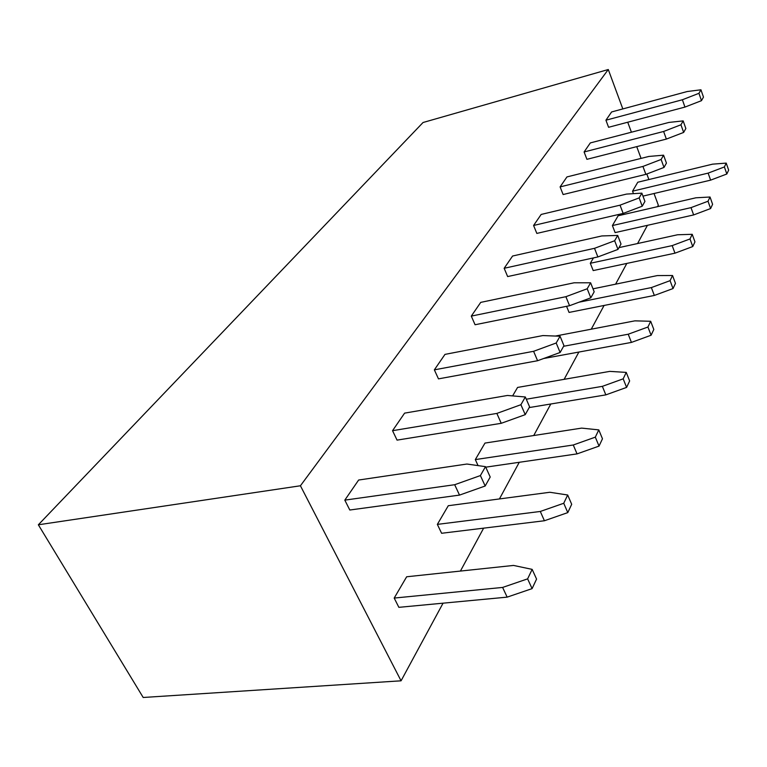 <?xml version="1.0" encoding="UTF-8"?>
<svg xmlns="http://www.w3.org/2000/svg" width="767" height="767" viewBox="0 0 767 767"><rect width="100%" height="100%" fill="white"/><g stroke="black" fill="none" stroke-linecap="round" stroke-linejoin="round"><path stroke-width="1.15" d="M300.424 485.77L608.279 69.519L423.048 122.509L38.35 524.791L300.424 485.77L401.064 680.808L443.058 603.178M38.35 524.791L143.199 697.481L401.064 680.808M460.421 571.07L483.632 528.156M499.432 498.943L519.259 462.29M533.736 435.531L550.792 403.998M564.128 379.329L578.884 352.043M591.252 329.187L604.089 305.448M615.594 284.173L626.821 263.426M637.578 243.542L647.425 225.335M657.52 206.668L658.326 205.172L654.03 193.514M544.417 520.755L441.61 533.276L437.353 524.388L448.292 505.712L549.824 492.27L567.685 495.003L571.693 504.293L567.791 512.605L544.417 520.755L540.304 511.464L437.353 524.388M567.791 512.605L563.735 503.267L567.685 495.003M563.735 503.267L540.304 511.464M626.601 387.402L623.178 378.84L626.246 372.398L629.64 380.931L626.601 387.402L605.834 394.88L529.192 407.574M512.624 395.897L517.572 387.44L609.794 371.381L626.246 372.398M526.296 399.214L602.363 386.347L605.834 394.88M623.178 378.84L602.363 386.347M599.037 446.097L595.317 437.152L598.787 429.884L602.469 438.782L599.037 446.097L577.043 453.891L485.732 467.17M478.062 465.607L475.319 459.586L484.984 443.077L581.645 428.111L598.787 429.884M475.319 459.586L573.275 444.994L577.043 453.891M595.317 437.152L573.275 444.994M693.636 214.933L615.115 232.602L612.402 225.556L618.135 215.767L695.89 197.8L710.031 197.014L712.601 204.3L710.606 208.547L693.636 214.933L691.009 207.636L612.402 225.556M710.606 208.547L708.018 201.232L710.031 197.014M708.018 201.232L691.009 207.636M692.754 246.552L689.993 238.959L692.217 234.309L694.95 241.873L692.754 246.552L674.97 253.177L593.198 270.578L590.312 263.273L593.457 257.904M618.998 247.616L677.549 234.769L692.217 234.309M590.312 263.273L672.18 245.613L674.97 253.177M689.993 238.959L672.18 245.613M726.828 174.004L724.393 166.947L726.224 163.103L728.65 170.13L726.828 174.004L710.606 180.149L642.967 196.122M633.475 193.658L632.545 191.175L637.78 182.23L712.581 164.157L726.224 163.103M632.545 191.175L708.133 173.121L710.606 180.149M724.393 166.947L708.133 173.121M651.097 335.237L647.933 327.02L650.675 321.277L653.82 329.455L651.097 335.237L631.433 342.408L543.65 358.515M555.366 336.051L634.855 320.855L650.675 321.277M563.601 346.281L628.221 334.22L631.433 342.408M647.933 327.02L628.221 334.22M673.023 288.565L670.07 280.664L672.534 275.506L675.459 283.368L673.023 288.565L654.347 295.448L569.056 312.428L566.554 306.311M593.006 288.833L657.309 275.583L672.534 275.506M578.98 302.208L651.356 287.587L654.347 295.448M670.07 280.664L651.356 287.587M507.15 597.138L398.869 607.339L394.19 598.068L406.663 576.774L513.526 565.432L532.154 569.373L536.564 579.085L532.087 588.625L507.15 597.138L502.615 587.436L394.19 598.068M532.087 588.625L527.619 578.864L532.154 569.373M527.619 578.864L502.615 587.436M574.119 282.793L480.727 302.38L471.293 316.109L565.893 296.695L587.196 288.766L590.609 282.793L574.119 282.793M590.609 282.793L594.185 291.796L590.811 297.817L587.196 288.766M471.293 316.109L475.07 324.748L569.555 305.707L590.811 297.817M569.555 305.707L565.893 296.695M601.827 235.948L512.586 256.025L504.159 268.287L594.502 248.326L614.655 240.742L617.694 235.431L601.827 235.948M617.694 235.431L621.002 244.04L617.991 249.4L614.655 240.742M504.159 268.287L507.649 276.571L597.886 256.945L617.991 249.4M597.886 256.945L594.502 248.326M648.853 156.449L566.947 176.928L560.102 186.899L642.938 166.429L661.116 159.469L663.57 155.183L648.853 156.449M663.57 155.183L666.437 163.103L664.011 167.427L661.116 159.469M560.102 186.899L563.122 194.54L645.872 174.358L664.011 167.427M645.872 174.358L642.938 166.429M685.851 128.511L683.656 132.423L680.952 124.781L663.618 131.473L584.099 151.971L590.322 142.921L668.968 122.423L683.167 120.898L685.851 128.511M584.099 151.971L586.928 159.325L666.36 139.086L683.656 132.423M680.952 124.781L683.167 120.898M666.36 139.086L663.618 131.473M542.902 335.562L444.985 354.383L434.352 369.847L533.592 351.305L556.19 343.002L560.063 336.234L542.902 335.562M560.063 336.234L563.956 345.658L560.131 352.475L556.19 343.002M434.352 369.847L438.475 378.869L537.59 360.73L560.131 352.475M537.59 360.73L533.592 351.305M507.476 395.465L404.602 413.135L392.541 430.69L496.853 413.423L520.908 404.708L525.328 396.98L507.476 395.465M525.328 396.98L529.594 406.865L525.232 414.65L520.908 404.708M392.541 430.69L397.057 440.124L501.234 423.307L525.232 414.65M501.234 423.307L496.853 413.423M490.209 477.026L485.175 486L480.401 475.569L454.678 484.715L344.814 500.132L358.63 480.037L466.911 464.035L485.492 466.652L490.209 477.026M344.814 500.132L349.8 510.017L459.519 495.099L485.175 486M480.401 475.569L485.492 466.652M459.519 495.099L454.678 484.715M626.591 194.08L541.166 214.444L533.592 225.469L620.033 205.172L639.141 197.905L641.864 193.15L626.591 194.08M641.864 193.15L644.932 201.405L642.238 206.198L639.141 197.905M533.592 225.469L536.833 233.417L623.168 213.427L642.238 206.198M623.168 213.427L620.033 205.172M687.251 91.522L611.606 111.953L605.93 120.208L682.381 99.758L698.938 93.315L700.952 89.797L687.251 91.522M700.952 89.797L703.473 97.112L701.479 100.669L698.938 93.315M605.93 120.208L608.586 127.293L684.95 107.083L701.479 100.669M684.95 107.083L682.381 99.758M648.872 179.555L646.83 173.994M641.068 158.395L636.735 146.641M631.414 132.212L627.732 122.231M622.823 108.924L608.279 69.519"/></g></svg>
